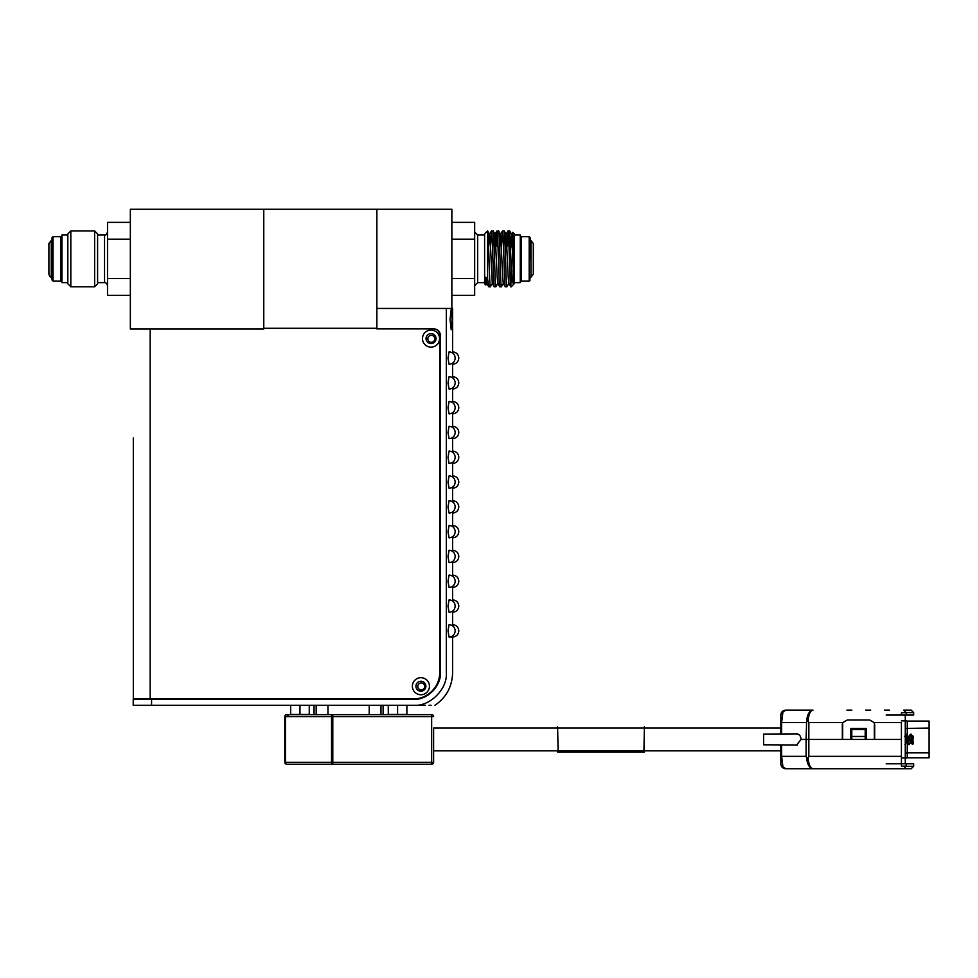 <?xml version="1.0" encoding="UTF-8"?>
<svg xmlns="http://www.w3.org/2000/svg" width="978" height="978" viewBox="0 0 978 978"><rect width="100%" height="100%" fill="white"/><g stroke="black" fill="none" stroke-linecap="round" stroke-linejoin="round"><path stroke-width="1.47" d="M795.469 744.991L796.459 745.126L801.116 739.441L806.092 739.441L806.092 756.349L780.823 756.349L780.823 744.991L780.823 763.794C780.994 766.728 782.644 768.378 785.786 768.757L784.613 768.61L785.786 768.757C782.644 768.378 780.994 766.728 780.823 763.794A3.57 3.313 180 0 0 782.913 766.801L785.786 768.757L911.178 768.757L913.66 766.275L911.178 768.757M904.467 768.647L812.865 768.757M807.865 763.794L809.601 766.862M784.845 768.61L782.913 766.801L781.63 756.349L781.63 744.991M811.324 767.987L810.481 766.972M906.215 766.275L906.215 763.794L913.66 763.794L913.66 766.275L906.215 766.275L903.733 768.757M901.41 766.116L901.41 756.349L808.843 756.349L808.843 739.441L901.41 739.441L901.41 766.116L906.215 766.116M806.092 756.349L806.618 757.73C807.253 764.441 809.393 768.109 813.024 768.757C810.236 768.109 808.61 764.429 808.109 757.73L808.843 756.349M901.41 763.794L906.215 763.794M808.109 757.73L806.618 757.73M886.178 763.794L900.982 763.794M785.786 710.126L782.913 712.07A3.57 3.313 -0 0 0 780.823 715.077C780.994 712.143 782.644 710.493 785.786 710.126L813.024 710.126C809.393 710.774 807.253 714.441 806.618 721.153L806.092 739.441L808.843 739.441L801.116 739.441C800.823 736.006 799.27 734.111 796.459 733.757L795.469 733.879M850.762 719.991L866.239 719.991M813.024 710.126C810.236 710.761 808.61 714.441 808.109 721.153L808.843 722.522L808.843 739.441L842.327 739.441L842.327 724.955A4.963 4.963 0 0 1 842.963 722.522L847.29 719.991L869.711 719.991L874.039 722.522L901.41 722.522L901.41 739.441L874.674 739.441L874.674 724.955A4.963 4.963 0 0 0 874.32 723.133L874.32 739.441M866.239 739.441L866.239 728.427L850.762 728.427L850.762 739.441M842.681 739.441L842.681 723.133M783.989 710.676L782.913 712.07L781.63 722.522L806.092 722.522M911.178 710.126L903.733 710.126L906.215 712.607L913.66 712.607L911.178 710.126L913.66 712.607L913.66 715.077L901.41 715.077L901.41 712.754L906.215 712.607M889.552 710.126L884.589 710.126M870.701 710.126L865.738 710.126M851.85 710.126L846.899 710.126M784.613 710.26L782.168 711.691M901.41 715.077L901.41 712.754M810.041 712.644L810.456 711.923M811.214 710.615L809.674 711.923M780.823 715.077L780.823 733.879L780.823 722.522L781.63 722.522L781.63 733.879M806.618 721.153L808.109 721.153M906.215 712.754L906.215 715.077M874.039 722.522A4.963 4.963 0 0 1 874.674 724.955M886.178 715.077L900.982 715.077M851.801 739.441L851.801 736.458L865.2 736.458L865.2 739.441M851.801 736.458L851.801 729.515L865.2 729.515L865.2 736.458M780.823 728.023L433.609 728.023L433.609 762.29L433.609 728.023M780.823 750.847L433.609 750.847M376.86 308.449L376.86 209.243L451.86 209.243L451.86 308.449L376.86 308.449M451.86 239.182L474.672 239.182L474.672 295.356L451.86 295.356M474.672 278.522L451.86 278.522M474.672 239.182L474.672 222.348L451.86 222.348M434.648 209.243L417.288 209.243L434.648 209.243M394.574 209.243L377.215 209.243L394.574 209.243M484.599 235.038L477.655 235.038L477.655 282.654L484.599 282.654M484.599 233.901L484.599 283.803L485.846 285.05L485.418 277.067L487.57 278.596L487.606 230.918L484.599 233.901M487.57 278.596L488.755 286.774L490.369 286.774C489.452 288.498 488.523 229.194 487.606 230.918L489.611 234.341L490.247 241.493L492.264 283.363L494.257 286.774L495.883 286.774C494.954 288.498 494.037 229.194 493.12 230.918L491.506 230.918C492.423 229.194 493.34 288.498 494.257 286.774M486.188 277.618L486.751 283.363L488.755 286.774M490.516 246.847L491.506 230.918M492.362 283.363L490.369 286.774M494.147 246.847L495.125 234.341L493.12 230.918M496.029 246.847L496.971 230.967L498.633 230.918C499.55 229.194 500.467 288.498 501.384 286.774L499.77 286.774C498.853 288.498 497.936 229.194 497.02 230.918M497.875 283.363L495.883 286.774M495.125 234.341L497.142 276.212L497.778 283.363L499.77 286.774M499.648 246.847L500.626 234.341L498.633 230.918M501.543 246.847L502.484 230.967L504.147 230.918C505.064 229.194 505.981 288.498 506.897 286.774L505.284 286.774C504.367 288.498 503.45 229.194 502.533 230.918M503.389 283.363L501.384 286.774M500.626 234.341L502.643 276.212L503.291 283.363L505.284 286.774M506.042 234.341L507.998 230.967L507.056 246.847L505.137 246.847L506.139 234.341L504.147 230.918M507.998 230.967L509.66 230.918L511.384 269.671L510.797 286.774C509.88 288.498 508.963 229.194 508.034 230.918M508.902 283.363L506.897 286.774M506.139 234.341L508.157 276.212L508.792 283.363L510.797 286.774M510.675 246.847L511.653 234.341L509.66 230.918M486.848 283.363L485.846 285.05M488.633 246.847L489.611 234.341M511.653 234.341L513.817 284.341C512.973 284.659 512.154 279.769 511.384 269.671M514.355 283.4L514.355 233.901L512.753 232.299L514.355 283.4L511.384 286.774M511.604 272.202L511.641 270.857M512.142 246.847L512.753 232.299M514.355 282.654L520.247 282.654L520.247 235.038L514.355 235.038M520.247 258.852L520.247 235.686L520.247 258.852M529.184 236.676L521.25 236.676L521.25 281.028L529.184 281.028L529.184 236.676L530.174 237.666M530.174 258.852L530.174 237.666L530.174 258.852M510.638 246.847L512.533 246.847M905.273 763.794L905.273 715.077M905.273 759.772A1.98 1.98 0 0 1 907.254 757.791L929.1 757.791L929.1 752.877L907.254 752.877L907.254 757.791M905.273 728.414L929.1 728.072L929.1 721.079L907.254 721.079A1.98 1.98 0 0 1 905.273 719.099A1.98 1.98 0 0 0 907.254 721.079L907.254 734.612M929.1 721.079L929.1 727.033M929.1 728.072L929.1 752.877M929.1 755.811L929.1 757.791M299.965 705.272L299.965 714.453L290.662 714.453L290.662 705.272M299.965 714.453L309.268 714.453L309.268 705.272M797.437 733.879L763.598 734.075L763.598 744.796L797.437 744.991M905.273 736.727L906.802 742.485L907.523 741.85M913.244 736.397L912.486 736.214L913.391 743.659L912.498 744.539L910.42 734.233L908.953 736.397L911.105 742.485L911.826 741.85M913.391 737.265L913.391 736.238L913.391 737.265M911.105 742.485L912.413 744.515L911.239 734.233L912.706 736.397M909.1 744.649L910.567 742.485L907.083 734.344L909.1 744.649L906.802 742.485M908.269 744.649L906.117 734.233L904.65 736.397M911.239 734.233L910.42 734.233M906.948 734.233L906.117 734.233M913.391 742.021L912.401 740.089M908.415 736.397L909.173 736.214M904.931 744.527L906.264 742.485L905.273 740.859M913.391 738.659L913.391 736.776M452.606 308.449L452.606 351.86C456.371 352.227 458.437 354.293 458.804 358.058C458.437 361.811 456.371 363.889 452.606 364.256L452.606 376.652C456.371 377.031 458.437 379.097 458.804 382.85C458.437 386.616 456.371 388.682 452.606 389.061L452.606 401.457C456.371 401.824 458.437 403.89 458.804 407.655C458.437 411.42 456.371 413.486 452.606 413.853L452.606 426.261C456.371 426.628 458.437 428.694 458.804 432.459C458.437 436.225 456.371 438.291 452.606 438.657L452.606 451.054C456.371 451.433 458.437 453.499 458.804 457.264C458.437 461.017 456.371 463.083 452.606 463.462L452.606 475.858C456.371 476.237 458.437 478.303 458.804 482.056C458.437 485.821 456.371 487.888 452.606 488.266L452.606 500.663C456.371 501.029 458.437 503.095 458.804 506.861C458.437 510.626 456.371 512.692 452.606 513.059L452.606 525.467C456.371 525.834 458.437 527.9 458.804 531.665C458.437 535.431 456.371 537.497 452.606 537.863L452.606 550.259C456.371 550.638 458.437 552.704 458.804 556.47C458.437 560.223 456.371 562.289 452.606 562.668L452.606 575.064C456.371 575.431 458.437 577.509 458.804 581.262C458.437 585.027 456.371 587.093 452.606 587.46L452.606 599.869C456.371 600.235 458.437 602.301 458.804 606.067C458.437 609.832 456.371 611.898 452.606 612.265L452.606 624.673C456.371 625.04 458.437 627.106 458.804 630.871C458.437 634.624 456.371 636.702 452.606 637.069L449.403 637.057M453.792 634.82L454.367 633.988M449.085 637.069C452.79 636.702 454.831 634.636 455.198 630.871C454.831 627.094 452.79 625.028 449.085 624.673C453.768 624.673 453.768 624.673 449.085 624.673L447.997 630.737L449.085 637.069M446.31 308.449L446.31 672.73C447.765 688.83 429.868 706.727 413.767 705.272L151.566 705.272L151.566 699.319L413.572 699.319C426.848 700.492 441.53 685.835 440.357 672.534L438.511 682.289L440.357 672.534L440.357 335.136C439.966 331.371 437.875 329.28 434.098 328.889L376.86 328.889L376.86 209.243L263.767 209.243L263.767 328.987L130.343 328.987L130.343 209.243L263.767 209.243L263.767 328.29L376.86 328.29M452.582 308.449L451.86 308.449M449.085 587.46C453.768 587.46 453.768 587.46 449.085 587.46L447.997 581.397L449.085 575.064C453.768 575.064 453.768 575.064 449.085 575.064C452.79 575.431 454.831 577.497 455.198 581.262C454.831 585.027 452.79 587.093 449.085 587.46L449.403 587.46M449.085 537.863C453.768 537.863 453.768 537.863 449.085 537.863L447.997 531.787L449.085 525.467C453.768 525.467 453.768 525.467 449.085 525.467C452.79 525.822 454.831 527.888 455.198 531.665C454.831 535.431 452.79 537.497 449.085 537.863L449.403 537.851M449.085 488.266C453.768 488.266 453.768 488.266 449.085 488.266L447.997 482.191L449.085 475.858C453.768 475.858 453.768 475.858 449.085 475.858C452.79 476.225 454.831 478.291 455.198 482.056C454.831 485.821 452.79 487.9 449.085 488.266L449.403 488.254M449.085 438.657C453.768 438.657 453.768 438.657 449.085 438.657L447.997 432.582L449.085 426.261C453.768 426.261 453.768 426.261 449.085 426.261C452.79 426.616 454.831 428.682 455.198 432.459C454.831 436.225 452.79 438.291 449.085 438.657L449.403 438.645M449.085 389.061C453.768 389.061 453.768 389.061 449.085 389.061L447.997 382.985L449.085 376.652C453.768 376.652 453.768 376.652 449.085 376.652C452.79 377.019 454.831 379.085 455.198 382.85C454.831 386.628 452.79 388.694 449.085 389.061L449.403 389.048M449.085 364.256C453.768 364.256 453.768 364.256 449.085 364.256L447.997 358.18L449.085 351.86C453.768 351.86 453.768 351.86 449.085 351.86C452.79 352.214 454.831 354.281 455.198 358.058C454.831 361.823 452.79 363.889 449.085 364.256L449.403 364.244M449.085 413.853C453.768 413.853 453.768 413.853 449.085 413.853L447.997 407.789L449.085 401.457C453.768 401.457 453.768 401.457 449.085 401.457C452.79 401.824 454.831 403.89 455.198 407.655C454.831 411.42 452.79 413.486 449.085 413.853L449.403 413.853M449.085 463.462C453.768 463.462 453.768 463.462 449.085 463.462L447.997 457.386L449.085 451.054C453.768 451.054 453.768 451.054 449.085 451.054C452.79 451.42 454.831 453.486 455.198 457.264C454.831 461.029 452.79 463.095 449.085 463.462L449.403 463.45M449.085 513.059C453.768 513.059 453.768 513.059 449.085 513.059L447.997 506.995L449.085 500.663C453.768 500.663 453.768 500.663 449.085 500.663C452.79 501.029 454.831 503.095 455.198 506.861C454.831 510.626 452.79 512.692 449.085 513.059L449.403 513.059M449.085 562.668C453.768 562.668 453.768 562.668 449.085 562.668L447.997 556.592L449.085 550.259C453.768 550.259 453.768 550.259 449.085 550.259C452.79 550.626 454.831 552.692 455.198 556.47C454.831 560.235 452.79 562.301 449.085 562.668L449.403 562.656M449.085 612.265C453.768 612.265 453.768 612.265 449.085 612.265L447.997 606.201L449.085 599.869C453.768 599.869 453.768 599.869 449.085 599.869C452.79 600.223 454.831 602.301 455.198 606.067C454.831 609.832 452.79 611.898 449.085 612.265L449.403 612.252M450.051 319.561L451.213 309.366L452.129 319.561L451.213 329.757L450.051 319.561M452.044 314.244L451.934 312.226M453.792 585.223L454.367 584.392M453.792 535.626L454.367 534.783M453.792 486.017L454.367 485.186M453.792 436.42L454.367 435.589M453.792 386.811L454.367 385.98M453.792 362.019L454.367 361.175M453.792 411.616L454.367 410.784M453.792 461.213L454.367 460.381M453.792 510.822L454.367 509.99M453.792 560.418L454.367 559.587M453.792 610.027L454.367 609.196M431.102 705.272L429.049 705.272M151.566 699.319L133.216 699.319L133.216 705.272L151.566 705.272M420.772 705.272L425.406 705.272L420.772 705.272M410.846 705.272L419.929 705.272M427.692 695.285L428.975 694.441L427.692 695.285M432.692 691.287L435.479 687.937L432.692 691.287M436.322 686.666L438.474 682.387L436.322 686.666M438.486 330.686L436.408 329.329L438.486 330.686M434.794 338.804A3.472 3.472 0 0 0 431.322 335.332A3.472 3.472 0 0 0 427.851 338.804A3.472 3.472 0 0 0 431.322 342.276A3.472 3.472 0 0 0 434.794 338.804M424.721 686.422A3.472 3.472 0 0 0 421.249 682.95A3.472 3.472 0 0 0 417.777 686.422A3.472 3.472 0 0 0 421.249 689.893A3.472 3.472 0 0 0 424.721 686.422M642.754 751.996L557.607 751.874M644.416 752.021L558.132 752.021L557.607 726.85M557.607 752.021L563.817 751.569M643.891 752.119L644.416 726.752M130.343 278.522L107.519 278.522L107.519 222.348L130.343 222.348M188.228 209.243L205.588 209.243L188.228 209.243M147.556 209.243L164.915 209.243L147.556 209.243M107.519 239.182L130.343 239.182M107.519 278.522L107.519 295.356L130.343 295.356M97.604 282.654L104.548 282.654L104.548 235.038C105.453 235.661 106.455 234.671 107.519 232.067M97.604 235.038L104.548 235.038M94.621 286.774L97.604 283.803L97.604 233.901L94.621 230.918L94.621 286.774L70.819 286.774L70.819 230.918L94.621 230.918M70.819 230.918L67.837 233.901L67.837 283.803L70.819 286.774M67.837 235.038L61.944 235.038L61.944 282.654L67.837 282.654M60.954 236.676L53.02 236.676L53.02 281.028L60.954 281.028L60.954 236.676L61.944 235.686M53.02 236.676L52.03 237.666L52.03 280.026L53.02 281.028M61.944 271.151L60.954 271.151M397.581 705.272L397.581 714.453L388.278 714.453L388.278 705.272M397.581 714.453L406.872 714.453L406.872 705.272M431.653 714.637L286.75 714.637A1.956 1.259 90 0 0 285.503 716.593L331.542 716.593A1.956 1.259 -90 0 1 332.801 714.637L332.801 716.593L431.653 716.593L431.653 714.637A1.956 1.956 0 0 1 433.609 716.593L431.653 716.593L431.653 762.29L332.801 762.29L332.801 716.593L331.542 716.593L331.542 762.29L285.503 762.29A1.956 1.259 90 0 0 286.75 764.234A1.956 1.956 0 0 1 284.794 762.29L285.503 762.29L285.503 716.593L284.794 716.593A1.956 1.956 0 0 1 286.75 714.637M431.653 764.234L431.653 762.29L433.609 762.29A1.956 1.956 0 0 1 431.653 764.234L286.75 764.234M332.801 764.234L332.801 764.234A1.956 1.259 -90 0 1 331.542 762.29L332.801 762.29L332.801 764.234M288.706 716.593C287.398 714.074 286.102 714.074 284.794 716.593L284.794 762.29M383.303 705.272L383.303 714.637M314.06 705.272L314.06 714.637L327.96 714.637L327.96 705.272M436.017 338.608A4.988 4.988 0 0 0 431.029 333.62A4.988 4.988 0 0 0 426.041 338.608A4.988 4.988 0 0 0 431.029 343.596A4.988 4.988 0 0 0 436.017 338.608M422.496 338.608A8.533 8.533 0 0 1 431.029 330.075A8.533 8.533 0 0 1 439.562 338.608A8.533 8.533 0 0 1 431.029 347.141A8.533 8.533 0 0 1 422.496 338.608M415.919 686.226A4.988 4.988 0 0 0 420.907 691.214A4.988 4.988 0 0 0 425.895 686.226A4.988 4.988 0 0 0 420.907 681.238A4.988 4.988 0 0 0 415.919 686.226M412.374 686.226A8.533 8.533 0 0 1 420.907 677.693A8.533 8.533 0 0 1 429.44 686.226A8.533 8.533 0 0 1 420.907 694.759A8.533 8.533 0 0 1 412.374 686.226M376.86 328.889L433.511 328.889A6.247 6.247 0 0 1 439.758 335.136L439.758 672.241A26.785 26.785 0 0 1 412.973 699.025L133.314 699.025L133.314 455.076M133.314 438.01L133.314 699.025M808.843 722.522L842.963 722.522M530.174 239.524L530.932 240.49L530.932 277.214L530.174 278.168M905.273 757.987L901.41 757.987M901.41 720.884L905.273 720.884M905.273 753.219L907.254 752.877L907.254 743.182M446.31 672.73C454.672 672.73 454.672 672.73 446.31 672.73M52.03 278.168L51.272 277.214L51.272 240.49L52.03 239.524M369.219 705.272L369.219 714.637M380.98 714.637L380.98 705.272M316.187 705.272L316.187 714.637M383.119 705.272L383.119 714.637M150.184 699.025L150.184 328.987M477.655 282.654L474.672 285.637M477.655 235.038L474.672 232.067M489.513 234.341L491.457 230.967M495.015 234.341L496.971 230.967M500.528 234.341L502.484 230.967M511.555 234.341L512.729 232.312M521.25 281.028L520.247 282.019M521.25 236.676L520.247 235.686M529.184 281.028L530.174 280.026M530.932 277.214L533.303 274.182L533.303 243.522L530.932 240.49M906.031 742.657L907.034 742.657M910.335 742.657L911.325 742.657M434.978 705.272C446.335 697.387 452.215 686.544 452.606 672.73L452.606 637.069M104.548 282.654C105.661 282.275 106.651 283.265 107.519 285.637M60.954 281.028L61.944 282.019M51.272 277.214C50.599 277.532 49.805 276.517 48.9 274.182L48.9 243.522L51.272 240.49M313.877 714.637L313.877 705.272"/></g></svg>
